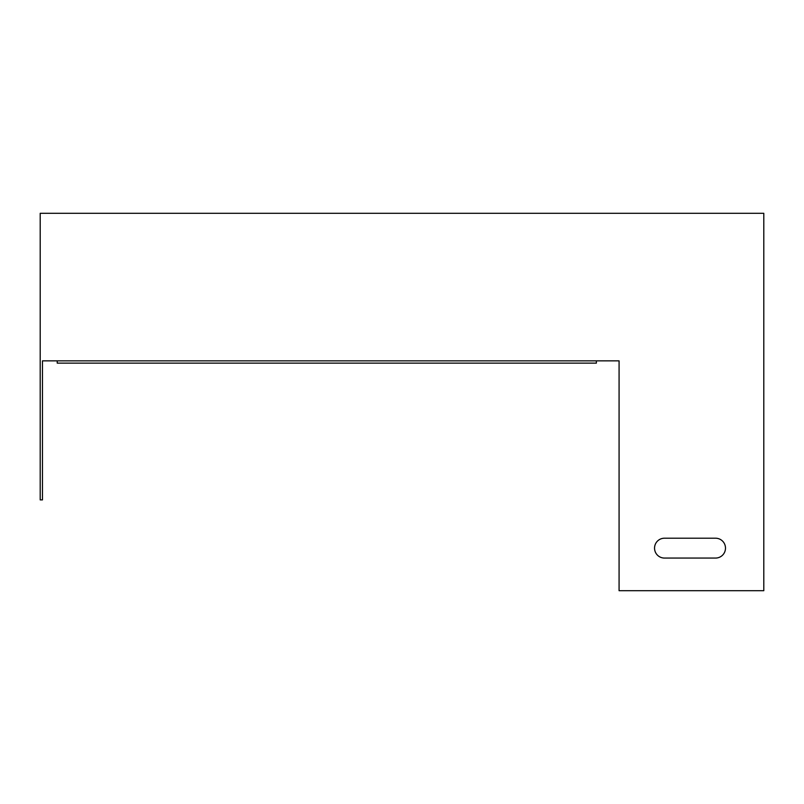 <?xml version="1.0" encoding="UTF-8"?>
<svg xmlns="http://www.w3.org/2000/svg" width="804" height="804" viewBox="0 0 804 804"><rect width="100%" height="100%" fill="white"/><g stroke="black" fill="none" stroke-linecap="round" stroke-linejoin="round"><path stroke-width="1.21" d="M763.8 590.699L619.08 590.699L619.08 360.855L42.471 360.855L42.471 499.897L40.2 499.897L40.2 213.301L763.8 213.301L763.8 590.699M664.486 538.208L715.56 538.208A9.929 9.929 0 0 1 725.489 548.137A9.929 9.929 0 0 1 715.56 558.066L664.486 558.066A9.929 9.929 0 0 1 654.546 548.137A9.929 9.929 0 0 1 664.486 538.208A9.929 9.929 0 0 0 654.546 548.137A9.929 9.929 0 0 0 664.486 558.066M42.471 360.855L57.225 360.855L57.225 363.127L596.377 363.127L596.377 360.855L619.08 360.855M715.56 538.208A9.929 9.929 0 0 1 725.489 548.137A9.929 9.929 0 0 1 715.56 558.066"/></g></svg>
